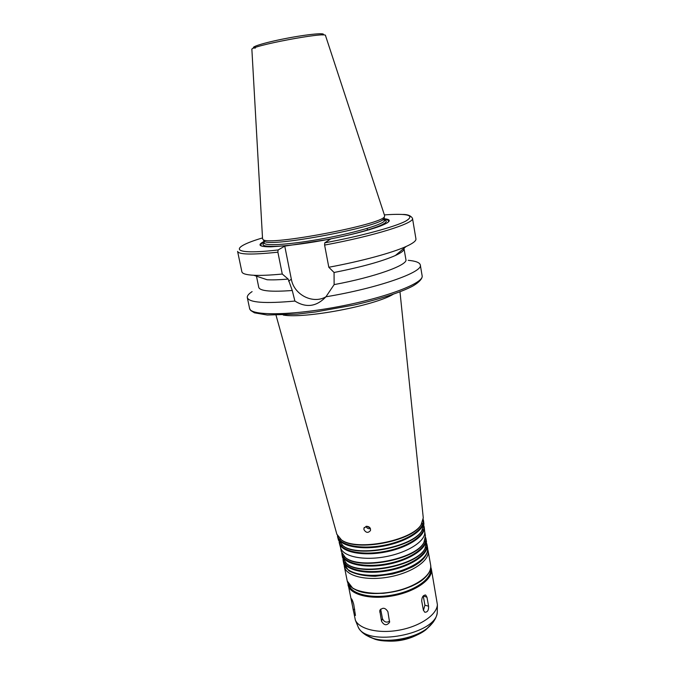 <?xml version="1.0" encoding="UTF-8"?>
<svg xmlns="http://www.w3.org/2000/svg" width="675" height="675" viewBox="0 0 675 675"><rect width="100%" height="100%" fill="white"/><g stroke="black" fill="none" stroke-linecap="round" stroke-linejoin="round"><path stroke-width="1.01" d="M353.717 604.311L355.447 615.473C354.662 615.254 353.902 613.33 353.177 609.702L351.186 598.641C351.861 598.877 352.704 600.767 353.717 604.311M387.897 611.702L389.585 622.283C386.733 625.877 384.033 625.497 381.485 621.135L379.78 610.538C382.573 607.179 385.282 607.567 387.897 611.702M380.658 609.12L382.455 618.612C384.067 622.105 386.48 622.958 389.677 621.186M426.971 597.223L428.591 606.209C428.735 610.352 427.452 612.352 424.744 612.217L423.36 610.082L421.715 601.054C421.841 596.995 423.174 595.013 425.714 595.097L426.971 597.223L423.242 595.932M423.436 610.436L424.921 605.188L423.301 596.227M365.918 526.382C366.879 528.272 368.39 529.023 370.432 528.609M366.77 526.272L370.027 527.867M363.918 529.538L363.977 528.095L366.55 526.281C369.436 526.534 370.752 527.934 370.507 530.491C368.162 533.242 365.968 532.921 363.918 529.538M284.757 246.13L330.522 239.093L324.759 242.831L324.608 245.076L328.809 267.249L334.066 272.489L334.125 284.614L325.932 296.798C316.575 306.678 306.231 308.104 294.899 301.058L292.258 290.495L288.183 279.087L282.268 274.033L277.881 252.188L278.1 249.969L284.757 246.13L291.347 279.222C293.946 294.773 312.947 304.476 325.941 296.789C377.755 288.233 423.546 272.042 420.306 264.946L422.128 275.797C424.263 283.002 386.573 297.599 338.597 306.619C290.638 315.723 250.222 315.883 249.581 308.399L247.32 297.633C247.008 295.903 248.602 293.903 252.096 291.617M408.232 260.322C415.716 261.014 419.74 262.55 420.306 264.946M294.899 301.058C264.938 303.775 249.075 302.628 247.32 297.633M288.427 245.565L271.004 246.831C259.284 246.856 256.939 245.084 263.95 241.498M262.659 246.367C259.816 245.514 260.28 244.08 264.06 242.063M384.438 219.316C388.69 219.814 389.652 220.978 387.315 222.817M384.337 218.742C392.175 219.527 390.631 222.041 379.713 226.285C367.453 230.732 349.793 235.195 326.759 239.676M292.258 290.495C271.097 292.064 259.926 291.035 258.77 287.407L256.475 276.176M403.945 248.307L405.911 259.605C408.113 265.03 374.962 277.054 334.125 284.614M288.183 279.087C279.501 279.813 272.472 280.032 267.098 279.745L253.8 275.273C246.257 274.868 242.283 273.704 241.878 271.78L237.592 251.395C238.714 254.627 252.146 254.888 277.881 252.188M282.268 274.033C270.312 275.189 260.82 275.611 253.8 275.273M367.462 230.099L367.158 228.403M324.608 245.076C374.178 235.972 414.965 223.071 412.493 218.346L415.935 238.891C416.264 240.832 412.982 243.363 406.114 246.493C392.141 252.863 361.235 261.276 328.809 267.249M404.038 248.619C404.333 250.408 401.439 252.703 395.364 255.513C382.075 261.352 361.648 267.013 334.066 272.489M423.267 517.852L421.04 524.888C411.286 540.987 356.434 551.357 341.483 539.916L336.833 534.187M422.061 523.268L420.778 525.395C411.1 541.375 356.746 551.644 341.913 540.295L339.938 538.785M423.2 520.425L423.233 520.737C424.229 529.597 406.325 541.114 383.704 545.341C361.1 549.661 340.225 545.467 337.922 536.861L337.837 536.549M423.284 519.581L423.622 521.252C424.617 530.17 406.612 541.78 383.83 546.033C361.083 550.387 340.073 546.151 337.753 537.477L337.449 535.798M423.9 524.002L421.639 531.132C411.902 547.163 358.121 557.331 343.204 545.957L338.487 540.135M422.668 529.512L421.377 531.638C411.716 547.543 358.433 557.617 343.626 546.328L341.651 544.818M423.832 526.559L423.866 526.88C424.862 535.756 407.194 547.248 384.851 551.416C362.526 555.685 341.887 551.433 339.576 542.801L339.491 542.498M423.917 525.715L424.254 527.386C425.25 536.33 407.472 547.914 384.986 552.108C362.509 556.411 341.736 552.116 339.398 543.417L339.103 541.747M424.693 531.655L424.727 531.976C425.723 540.937 408.122 552.496 385.838 556.647C363.58 560.908 342.976 556.571 340.63 547.864L340.546 547.552M424.676 531.52L425.436 535.79L423.959 542.354C415.893 559.389 358.864 570.164 345.136 557.246L341.364 551.678L340.512 547.417M424.651 541.038L423.74 542.886C415.724 559.803 359.168 570.485 345.532 557.66L344.005 556.276M425.503 538.051L425.554 538.329C427.486 547.433 409.885 559.524 387.18 563.752C364.5 568.105 343.702 563.262 342.183 554.082L342.124 553.804M425.554 537.317L425.976 538.802C427.925 547.982 410.189 560.183 387.315 564.443C364.458 568.822 343.499 563.937 341.963 554.673L341.812 553.146M425.976 538.802L426.507 541.806L424.997 548.53C416.846 565.675 360.273 576.366 346.418 563.38L342.562 557.668L341.963 554.673M425.697 547.189L424.769 549.062C416.677 566.089 360.577 576.686 346.823 563.785L345.279 562.385M426.583 544.084L426.625 544.328C428.574 553.551 411.024 565.743 388.353 569.962C365.715 574.307 344.925 569.362 343.373 560.064L343.33 559.82M426.625 543.324L427.039 544.801C429.013 554.099 411.328 566.401 388.488 570.653C365.664 575.033 344.723 570.029 343.162 560.655L343.001 559.128M430.532 569.152C432.051 578.678 414.982 590.827 393.069 594.911C371.174 599.105 350.857 594.017 348.789 584.592M347.996 584.828C349.65 594.667 370.558 600.109 393.23 595.763C415.927 591.536 433.409 578.838 431.359 569.076L437.392 604.665C436.953 614.655 420.331 626.197 399.71 630.045C379.105 633.985 359.412 629.303 355.362 620.165L347.819 582.862M384.623 215.654L384.438 216.658C382.506 224.573 267.781 246.248 263.09 239.583L262.55 238.722L251.885 49.528C248.392 46.28 327.586 31.312 325.519 35.615L384.623 215.654M384.151 217.721L383.923 218.599C381.957 226.538 269.004 247.877 264.288 241.211L263.748 240.477M354.696 609.23L353.177 609.702M352.485 600.581L351.413 600.919M382.455 618.612L381.485 621.135M380.717 609.592L379.73 612.073M424.921 605.188L428.591 606.209M291.347 279.222L288.596 281.137M278.1 249.969C230.749 255.395 228.31 248.071 262.507 237.921M384.37 214.895C408.274 213.232 415.361 215.325 405.641 221.181C394.546 226.96 361.209 236.039 324.759 242.831M393.171 294.3C374.549 305.674 304.779 318.862 283.289 315.065M427.039 544.801L427.57 547.796C429.553 557.153 411.902 569.506 389.07 573.75C366.272 578.121 345.33 573.067 343.752 563.633L343.162 560.655M427.714 549.323L428.11 550.817C430.102 560.233 412.467 572.628 389.661 576.872C366.879 581.242 345.938 576.138 344.36 566.646L344.183 565.11M428.11 550.817L430.675 565.22C432.709 574.914 415.201 587.554 392.479 591.781C369.782 596.135 348.865 590.76 347.228 580.989L344.36 566.646M426.575 575.859C415.066 590.718 371.056 599.029 354.923 589.402M430.701 568.266C433.291 577.96 415.876 590.853 393.036 595.08C370.221 599.442 349.363 593.764 348.3 583.774M437.299 610.419L437.282 611.39C438.522 634.163 365.074 648.042 357.919 626.383L357.556 625.489M433.105 622.342L427.233 628.282C414.754 638.263 388.699 643.182 373.444 638.44L365.799 635.057M430.507 625.354L425.874 629.758C414.113 639.174 389.627 643.798 375.241 639.326L369.318 636.913M322.827 34.999C327.257 32.4 308.306 34.087 285.719 38.492C263.098 42.862 247.835 47.807 255.285 48.094M384.176 217.806L384.598 220.236C385.712 223.518 358.771 231.922 325.662 238.157C292.553 244.434 264.414 246.434 264.246 242.975C256.053 248.653 289.195 247.092 329.906 239.06C370.642 231.095 396.259 221.172 382.489 219.814M380.017 609.938L379.78 610.538M425.174 594.953L425.714 595.097M364.298 527.462L363.985 528.095M395.364 255.513L406.114 246.493M412.493 218.346C410.923 215.705 407.7 214.405 402.832 214.447M422.128 275.797C422.618 277.67 420.542 281.559 412.67 286.124C400.815 292.385 379.358 299.312 353.936 305.049L315.36 311.993L297.27 314.103L267.3 315.031L254.467 312.829L250.703 310.492L249.581 308.399M423.301 518.172L399.988 291.828M336.926 534.499L276.041 315.25M420.778 525.395L421.04 524.888M341.913 540.295L341.483 539.916M423.233 520.737L423.183 520.248M337.922 536.861L337.787 536.38M423.934 524.323L423.622 521.252M338.572 540.447L337.753 537.477M421.377 531.638L421.639 531.132M343.626 546.328L343.204 545.957M423.866 526.88L423.816 526.407M339.576 542.801L339.449 542.354M424.727 531.976L424.254 527.386M340.63 547.864L339.398 543.417M423.74 542.886L423.959 542.354M424.769 549.062L424.997 548.53M427.57 547.796C428.254 554.631 423.242 560.976 412.543 566.848L402.789 571.084L392.47 574.037L375.283 576.273C364.238 576.112 355.421 574.273 348.84 570.755L343.752 563.633M430.675 565.22C431.376 572.721 425.073 579.69 411.75 586.119C403.38 589.477 398.41 591.477 383.299 593.325C370.693 593.738 360.568 592.102 352.915 588.423L347.228 580.989M431.359 569.076L430.81 567.177M355.362 620.165L357.919 626.383C359.168 629.674 363.234 635.108 373.444 638.44L375.241 639.326C397.263 644.372 413.53 638.331 425.874 629.758L427.233 628.282C435.518 621.447 437.316 614.908 437.282 611.39L437.392 604.665M383.923 218.599L384.438 216.658M264.288 241.211L263.09 239.583M263.756 240.562L264.246 242.975"/></g></svg>
